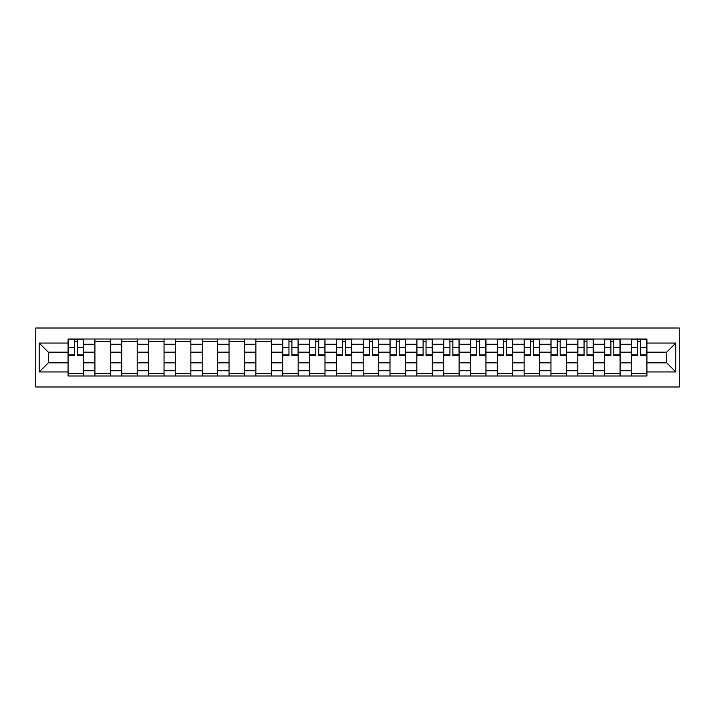 <?xml version="1.0" encoding="UTF-8"?>
<svg xmlns="http://www.w3.org/2000/svg" width="715" height="715" viewBox="0 0 715 715"><rect width="100%" height="100%" fill="white"/><g stroke="black" fill="none" stroke-linecap="round" stroke-linejoin="round"><path stroke-width="1.07" d="M35.75 386.994L679.25 386.994L679.25 328.006L35.75 328.006L35.75 386.994M94.907 375.983L94.907 344.255L83.557 344.255L83.557 375.983M83.557 344.255L83.557 339.017M94.907 344.255L94.907 339.017M110.387 339.017L110.387 375.983M121.738 375.983L121.738 339.017M137.209 339.017L137.209 375.983M148.559 375.983L148.559 339.017M164.039 339.017L164.039 375.983M175.39 375.983L175.39 339.017M190.86 339.017L190.86 375.983M202.211 375.983L202.211 339.017M217.691 339.017L217.691 375.983M229.041 375.983L229.041 339.017M244.521 339.017L244.521 375.983M255.872 375.983L255.872 339.017M271.343 339.017L271.343 375.983M282.693 375.983L282.693 339.017M298.173 339.017L298.173 375.983M309.524 375.983L309.524 339.017M324.994 339.017L324.994 375.983M336.345 375.983L336.345 339.017M351.825 339.017L351.825 375.983M363.175 375.983L363.175 339.017M378.655 339.017L378.655 375.983M390.006 375.983L390.006 339.017M405.477 339.017L405.477 375.983M416.827 375.983L416.827 339.017M432.307 339.017L432.307 375.983M443.658 375.983L443.658 339.017M459.128 339.017L459.128 375.983M470.479 375.983L470.479 339.017M485.959 339.017L485.959 375.983M497.309 375.983L497.309 339.017M512.789 339.017L512.789 375.983M524.14 375.983L524.14 339.017M539.611 339.017L539.611 375.983M550.961 375.983L550.961 339.017M566.441 339.017L566.441 375.983M577.792 375.983L577.792 339.017M593.262 339.017L593.262 375.983M604.613 375.983L604.613 339.017M620.093 339.017L620.093 375.983M631.443 375.983L631.443 339.017M631.443 362.827L620.093 362.827M604.613 362.827L593.262 362.827M577.792 362.827L566.441 362.827M550.961 362.827L539.611 362.827M524.14 362.827L512.789 362.827M497.309 362.827L485.959 362.827M470.479 362.827L459.128 362.827M443.658 362.827L432.307 362.827M416.827 362.827L405.477 362.827M390.006 362.827L378.655 362.827M363.175 362.827L351.825 362.827M336.345 362.827L324.994 362.827M309.524 362.827L298.173 362.827M282.693 362.827L271.343 362.827M255.872 362.827L244.521 362.827M229.041 362.827L217.691 362.827M202.211 362.827L190.86 362.827M175.39 362.827L164.039 362.827M148.559 362.827L137.209 362.827M121.738 362.827L110.387 362.827M94.907 362.827L83.557 362.827M631.443 352.173L620.093 352.173M604.613 352.173L593.262 352.173M577.792 352.173L566.441 352.173M550.961 352.173L539.611 352.173M524.14 352.173L512.789 352.173M497.309 352.173L485.959 352.173M470.479 352.173L459.128 352.173M443.658 352.173L432.307 352.173M416.827 352.173L405.477 352.173M390.006 352.173L378.655 352.173M363.175 352.173L351.825 352.173M336.345 352.173L324.994 352.173M309.524 352.173L298.173 352.173M282.693 352.173L271.343 352.173M255.872 352.173L244.521 352.173M229.041 352.173L217.691 352.173M202.211 352.173L190.86 352.173M175.39 352.173L164.039 352.173M148.559 352.173L137.209 352.173M121.738 352.173L110.387 352.173M94.907 352.173L83.557 352.173M48.307 362.827L68.077 362.827L68.077 352.173L48.307 352.173L48.307 362.827L39.191 371.943L39.191 343.057L68.077 343.057L68.077 352.173M646.923 352.173L646.923 362.827L666.693 362.827L666.693 352.173L646.923 352.173L646.923 339.017L68.077 339.017L68.077 343.057M646.923 343.057L675.809 343.057L675.809 371.943L646.923 371.943L646.923 362.827M68.077 362.827L68.077 375.983L646.923 375.983L646.923 371.943M68.077 371.943L39.191 371.943M83.557 373.409L68.077 373.409M74.36 341.591L77.283 341.591M110.387 373.409L94.907 373.409M94.907 341.591L110.387 341.591M137.209 373.409L121.738 373.409M121.738 341.591L137.209 341.591M164.039 373.409L148.559 373.409M148.559 341.591L164.039 341.591M190.86 373.409L175.39 373.409M175.39 341.591L190.86 341.591M217.691 373.409L202.211 373.409M202.211 341.591L217.691 341.591M244.521 373.409L229.041 373.409M229.041 341.591L244.521 341.591M271.343 373.409L255.872 373.409M255.872 341.591L271.343 341.591M298.173 373.409L282.693 373.409M288.967 341.591L291.899 341.591M324.994 373.409L309.524 373.409M315.798 341.591L318.72 341.591M351.825 373.409L336.345 373.409M342.628 341.591L345.551 341.591M378.655 373.409L363.175 373.409M369.449 341.591L372.372 341.591M405.477 373.409L390.006 373.409M396.28 341.591L399.202 341.591M432.307 373.409L416.827 373.409M423.101 341.591L426.033 341.591M459.128 373.409L443.658 373.409M449.932 341.591L452.854 341.591M485.959 373.409L470.479 373.409M476.762 341.591L479.685 341.591M512.789 373.409L497.309 373.409M503.583 341.591L506.506 341.591M539.611 373.409L524.14 373.409M530.414 341.591L533.336 341.591M566.441 373.409L550.961 373.409M557.235 341.591L560.167 341.591M593.262 373.409L577.792 373.409M584.066 341.591L586.988 341.591M620.093 373.409L604.613 373.409M610.896 341.591L613.819 341.591M646.923 373.409L631.443 373.409M637.717 341.591L640.64 341.591M39.191 343.057L48.307 352.173M666.693 362.827L675.809 371.943M666.693 352.173L675.809 343.057M77.283 355.525L77.283 339.187L83.467 339.187L83.467 355.525L77.283 355.525M74.36 341.421L77.283 341.421M74.36 339.187L68.166 339.187L68.166 355.525L74.36 355.525L74.36 339.187L77.283 339.187M291.899 355.525L291.899 339.187L298.084 339.187L298.084 355.525L291.899 355.525M288.967 341.421L291.899 341.421M288.967 339.187L282.782 339.187L282.782 355.525L288.967 355.525L288.967 339.187L291.899 339.187M318.72 355.525L318.72 339.187L324.914 339.187L324.914 355.525L318.72 355.525M315.798 341.421L318.72 341.421M315.798 339.187L309.604 339.187L309.604 355.525L315.798 355.525L315.798 339.187L318.72 339.187M345.551 355.525L345.551 339.187L351.735 339.187L351.735 355.525L345.551 355.525M342.628 341.421L345.551 341.421M342.628 339.187L336.434 339.187L336.434 355.525L342.628 355.525L342.628 339.187L345.551 339.187M372.372 355.525L372.372 339.187L378.566 339.187L378.566 355.525L372.372 355.525M369.449 341.421L372.372 341.421M369.449 339.187L363.265 339.187L363.265 355.525L369.449 355.525L369.449 339.187L372.372 339.187M399.202 355.525L399.202 339.187L405.396 339.187L405.396 355.525L399.202 355.525M396.28 341.421L399.202 341.421M396.28 339.187L390.086 339.187L390.086 355.525L396.28 355.525L396.28 339.187L399.202 339.187M426.033 355.525L426.033 339.187L432.218 339.187L432.218 355.525L426.033 355.525M423.101 341.421L426.033 341.421M423.101 339.187L416.917 339.187L416.917 355.525L423.101 355.525L423.101 339.187L426.033 339.187M452.854 355.525L452.854 339.187L459.048 339.187L459.048 355.525L452.854 355.525M449.932 341.421L452.854 341.421M449.932 339.187L443.738 339.187L443.738 355.525L449.932 355.525L449.932 339.187L452.854 339.187M479.685 355.525L479.685 339.187L485.869 339.187L485.869 355.525L479.685 355.525M476.762 341.421L479.685 341.421M476.762 339.187L470.568 339.187L470.568 355.525L476.762 355.525L476.762 339.187L479.685 339.187M506.506 355.525L506.506 339.187L512.7 339.187L512.7 355.525L506.506 355.525M503.583 341.421L506.506 341.421M503.583 339.187L497.399 339.187L497.399 355.525L503.583 355.525L503.583 339.187L506.506 339.187M533.336 355.525L533.336 339.187L539.53 339.187L539.53 355.525L533.336 355.525M530.414 341.421L533.336 341.421M530.414 339.187L524.22 339.187L524.22 355.525L530.414 355.525L530.414 339.187L533.336 339.187M560.167 355.525L560.167 339.187L566.351 339.187L566.351 355.525L560.167 355.525M557.235 341.421L560.167 341.421M557.235 339.187L551.05 339.187L551.05 355.525L557.235 355.525L557.235 339.187L560.167 339.187M586.988 355.525L586.988 339.187L593.182 339.187L593.182 355.525L586.988 355.525M584.066 341.421L586.988 341.421M584.066 339.187L577.872 339.187L577.872 355.525L584.066 355.525L584.066 339.187L586.988 339.187M613.819 355.525L613.819 339.187L620.003 339.187L620.003 355.525L613.819 355.525M610.896 341.421L613.819 341.421M610.896 339.187L604.702 339.187L604.702 355.525L610.896 355.525L610.896 339.187L613.819 339.187M640.64 355.525L640.64 339.187L646.834 339.187L646.834 355.525L640.64 355.525M637.717 341.421L640.64 341.421M637.717 339.187L631.533 339.187L631.533 355.525L637.717 355.525L637.717 339.187L640.64 339.187M604.613 344.255L593.262 344.255M577.792 344.255L566.441 344.255M550.961 344.255L539.611 344.255M524.14 344.255L512.789 344.255M497.309 344.255L485.959 344.255M470.479 344.255L459.128 344.255M443.658 344.255L432.307 344.255M416.827 344.255L405.477 344.255M390.006 344.255L378.655 344.255M363.175 344.255L351.825 344.255M336.345 344.255L324.994 344.255M309.524 344.255L298.173 344.255M282.693 344.255L271.343 344.255M255.872 344.255L244.521 344.255M229.041 344.255L217.691 344.255M202.211 344.255L190.86 344.255M175.39 344.255L164.039 344.255M148.559 344.255L137.209 344.255M121.738 344.255L110.387 344.255M631.443 344.255L620.093 344.255M604.613 370.745L593.262 370.745M577.792 370.745L566.441 370.745M550.961 370.745L539.611 370.745M524.14 370.745L512.789 370.745M497.309 370.745L485.959 370.745M470.479 370.745L459.128 370.745M443.658 370.745L432.307 370.745M416.827 370.745L405.477 370.745M390.006 370.745L378.655 370.745M363.175 370.745L351.825 370.745M336.345 370.745L324.994 370.745M309.524 370.745L298.173 370.745M282.693 370.745L271.343 370.745M255.872 370.745L244.521 370.745M229.041 370.745L217.691 370.745M202.211 370.745L190.86 370.745M175.39 370.745L164.039 370.745M148.559 370.745L137.209 370.745M121.738 370.745L110.387 370.745M94.907 370.745L83.557 370.745M631.443 370.745L620.093 370.745M77.283 354.926L83.467 354.926M77.283 347.535L83.467 347.535M68.166 354.926L74.36 354.926M68.166 347.535L74.36 347.535M291.899 354.926L298.084 354.926M291.899 347.535L298.084 347.535M282.782 354.926L288.967 354.926M282.782 347.535L288.967 347.535M318.72 354.926L324.914 354.926M318.72 347.535L324.914 347.535M309.604 354.926L315.798 354.926M309.604 347.535L315.798 347.535M345.551 354.926L351.735 354.926M345.551 347.535L351.735 347.535M336.434 354.926L342.628 354.926M336.434 347.535L342.628 347.535M372.372 354.926L378.566 354.926M372.372 347.535L378.566 347.535M363.265 354.926L369.449 354.926M363.265 347.535L369.449 347.535M399.202 354.926L405.396 354.926M399.202 347.535L405.396 347.535M390.086 354.926L396.28 354.926M390.086 347.535L396.28 347.535M426.033 354.926L432.218 354.926M426.033 347.535L432.218 347.535M416.917 354.926L423.101 354.926M416.917 347.535L423.101 347.535M452.854 354.926L459.048 354.926M452.854 347.535L459.048 347.535M443.738 354.926L449.932 354.926M443.738 347.535L449.932 347.535M479.685 354.926L485.869 354.926M479.685 347.535L485.869 347.535M470.568 354.926L476.762 354.926M470.568 347.535L476.762 347.535M506.506 354.926L512.7 354.926M506.506 347.535L512.7 347.535M497.399 354.926L503.583 354.926M497.399 347.535L503.583 347.535M533.336 354.926L539.53 354.926M533.336 347.535L539.53 347.535M524.22 354.926L530.414 354.926M524.22 347.535L530.414 347.535M560.167 354.926L566.351 354.926M560.167 347.535L566.351 347.535M551.05 354.926L557.235 354.926M551.05 347.535L557.235 347.535M586.988 354.926L593.182 354.926M586.988 347.535L593.182 347.535M577.872 354.926L584.066 354.926M577.872 347.535L584.066 347.535M613.819 354.926L620.003 354.926M613.819 347.535L620.003 347.535M604.702 354.926L610.896 354.926M604.702 347.535L610.896 347.535M640.64 354.926L646.834 354.926M640.64 347.535L646.834 347.535M631.533 354.926L637.717 354.926M631.533 347.535L637.717 347.535"/></g></svg>
